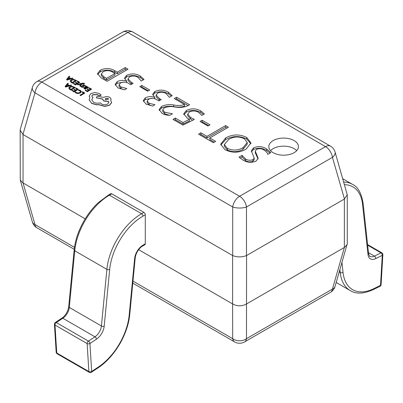 <?xml version="1.0" encoding="UTF-8"?>
<svg xmlns="http://www.w3.org/2000/svg" width="403" height="403" viewBox="0 0 403 403"><rect width="100%" height="100%" fill="white"/><g stroke="black" fill="none" stroke-linecap="round" stroke-linejoin="round"><path stroke-width="0.6" d="M294.114 140.587A14.82 8.554 0 0 0 277.969 138.733A14.82 8.554 0 0 0 268.821 146.637A14.82 8.554 0 0 0 273.158 152.687A14.82 8.554 0 0 0 289.309 154.54A14.82 8.554 0 0 0 298.457 146.637A14.82 8.554 0 0 0 294.114 140.587M296.709 150.667A14.82 8.554 0 0 0 294.114 148.652A14.82 8.554 0 0 0 270.569 150.667M140.32 76.026L144.042 79.431L141.231 81.053L138.022 77.356C135.343 75.749 132.527 75.588 129.57 76.867L128.003 78.852L131.383 82.373L133.116 83.376L130.819 84.706L129.167 83.753C126.532 81.955 123.671 81.688 120.588 82.937L119.046 84.801L121.086 87.053L126.794 88.504L124.492 89.834L118.094 87.98L115.147 84.373L117.127 81.693C120.023 80.152 123.187 79.975 126.623 81.149L124.577 78.051L126.597 75.336C131.368 73.25 135.942 73.477 140.32 76.026L140.32 77.638L143.267 79.88M147.684 91.194L139.76 86.62L141.806 85.441L149.73 90.015L147.684 91.194M168.434 92.257L172.157 95.657L169.346 97.284L166.132 93.587C163.457 91.98 160.641 91.819 157.684 93.098L156.117 95.083L159.492 98.604L161.23 99.606L158.928 100.936L157.281 99.984C154.641 98.186 151.78 97.914 148.697 99.168L147.16 101.032L149.201 103.284L154.903 104.735L152.606 106.06L146.203 104.211L143.256 100.599L145.236 97.919C148.133 96.382 151.301 96.206 154.732 97.38L152.687 94.282L154.707 91.567C159.477 89.481 164.056 89.708 168.434 92.257L168.434 93.869L171.381 96.105M188.559 105.369C184.509 107.369 179.819 107.888 174.489 106.921C170.676 106.246 167.255 106.573 164.238 107.903L162.726 109.812L164.751 112.261L172.469 113.777L169.905 115.258C166.877 115.298 164.308 114.694 162.197 113.445L159.099 109.616L161.477 106.548C164.953 104.76 168.998 104.221 173.622 104.941C177.587 105.788 181.229 105.641 184.549 104.513L174.262 98.574L176.564 97.244L189.596 104.77L188.559 105.369M189.42 119.333L187.4 118.255L183.697 113.873L186.393 110.457C191.314 108.155 196.1 108.311 200.749 110.916L204.366 113.948L201.802 115.429L198.563 112.306C195.591 110.639 192.533 110.528 189.38 111.979L187.702 114.15L190.629 117.464L194.372 119.424L182.937 125.121L172.988 119.379L175.285 118.049L183.022 122.517L189.42 119.333L189.42 120.945L183.022 124.129L183.022 122.517M207.998 126.018L200.074 121.444L202.12 120.265L210.044 124.839L207.998 126.018M213.363 142.692L198.543 134.134L200.84 132.804L206.976 136.345L225.63 125.575L228.441 127.197L209.787 137.967L215.665 141.362L213.363 142.692M225.64 137.962C232.501 134.159 239.518 133.982 246.686 137.433L250.958 142.949L246.067 149.186C239.13 152.999 232.068 153.145 224.879 149.634L220.723 144.214L225.64 137.962L225.64 139.579C232.501 135.776 239.518 135.594 246.686 139.045L246.686 137.433M266.615 148.939L270.801 152.611L267.738 154.384C267.29 152.727 266.045 151.296 264 150.087C261.698 148.516 259.194 148.274 256.494 149.367L255.29 151.18L258.157 158.268L256.046 161.135C251.422 162.933 247.079 162.585 243.009 160.102L238.984 157.115L242.052 155.341L245.533 158.903C247.805 160.374 250.278 160.631 252.958 159.669L254.197 158.041L251.356 150.898L253.452 147.876C258.132 145.951 262.519 146.304 266.615 148.939L266.615 150.556L269.955 153.105M100.292 70.162C105.218 67.88 109.984 68.031 114.598 70.616L117.273 72.162L125.197 67.588L128.008 69.21L107.052 81.31L101.123 77.89L97.491 73.638L100.292 70.162L100.292 71.774C105.218 69.492 109.984 69.643 114.598 72.233L114.598 70.616M138.637 249.674L232.607 303.922L232.607 255.527L23.042 134.537L23.042 182.932L85.204 218.819M246.576 303.922L344.374 247.462L344.374 199.067L246.576 255.527L246.48 338.691L332.44 289.062A9.879 5.551 16.1 0 0 335.044 286.498L347.265 243.699L347.265 194.76L335.044 151.961A9.879 9.879 0 0 0 330.49 146.148A9.879 5.702 120 0 0 325.553 146.637L127.827 32.477L41.862 82.106L239.589 196.266L325.553 146.637A9.879 5.702 -120 0 1 332.44 157.351A9.879 5.551 -16.1 0 0 335.044 151.961M23.042 182.932L34.975 224.536L74.484 247.346M132.97 281.113L232.702 338.691L232.607 303.922M244.53 341.94A9.879 5.702 -120 0 0 246.48 338.691A9.879 7.4 0 0 1 232.702 338.691A9.879 5.702 120 0 0 234.652 341.94A9.879 9.879 0 0 0 244.53 341.94L330.49 292.316A9.879 5.702 60 0 0 332.44 289.062L344.374 247.462M344.374 199.067L347.265 194.76M232.607 255.527L232.702 255.578C237.291 257.336 241.886 257.336 246.48 255.578L246.576 255.527M32.371 87.436A9.879 5.551 16.1 0 0 34.975 92.826A9.879 5.702 120 0 1 41.862 82.106A9.879 5.702 -120 0 0 36.925 81.618A9.879 9.879 0 0 0 32.371 87.436L20.276 129.333L20.15 130.234L23.042 134.537M32.371 221.972A9.879 5.551 -16.1 0 0 34.975 224.536A9.879 5.702 120 0 0 36.925 227.786A9.879 9.879 0 0 1 32.371 221.972L20.276 180.07L22.951 182.881M20.15 130.234L20.276 180.07M232.702 303.983C237.291 306.436 241.886 306.436 246.48 303.983M344.464 247.412L347.139 244.601M232.702 255.578L232.702 206.981A9.879 3.703 -0 0 0 246.48 206.981L246.48 255.578M255.29 151.18L255.29 152.792L258.041 159.009M240.022 158.127L242.052 156.953L242.052 155.341M242.052 156.953L245.533 160.515L245.533 158.903M245.533 160.515C247.805 161.986 250.278 162.243 252.958 161.281L252.958 159.669M252.958 161.281L254.197 159.653L254.197 158.041M251.457 151.755L253.452 149.488L253.452 147.876M253.452 149.488C258.132 147.563 262.519 147.921 266.615 150.556M246.686 139.045L250.883 143.78M220.799 145.009L225.64 139.579M224.335 144.541L224.335 146.158L227.332 150.007C232.763 152.41 237.997 152.178 243.029 149.306L247.215 144.168L247.215 142.556L244.374 138.758C238.984 136.239 233.775 136.456 228.758 139.408L224.335 144.541L227.332 148.395C232.763 150.798 237.997 150.566 243.029 147.694L247.215 142.556M227.332 150.007L227.332 148.395M243.029 149.306L243.029 147.694M199.938 134.94L200.84 134.416L200.84 132.804M200.84 134.416L206.976 137.957L206.976 136.345M206.976 137.957L225.63 127.187L225.63 125.575M225.63 127.187L227.045 128.003M214.27 142.168L209.787 139.584L209.787 137.967M201.475 122.25L202.12 121.877L202.12 120.265M202.12 121.877L208.643 125.645M183.823 114.694L186.393 112.069L186.393 110.457M186.393 112.069C191.314 109.772 196.1 109.923 200.749 112.528L200.749 110.916M200.749 112.528L203.49 114.452M187.702 114.15L187.702 115.762L190.629 119.076L190.629 117.464M190.629 119.076L192.74 120.235M174.383 120.185L175.285 119.661L175.285 118.049M175.285 119.661L183.022 124.129M162.726 109.812L162.726 111.424L164.751 113.878L164.751 112.261M164.751 113.878L169.542 115.258M159.235 110.442L161.477 108.16L161.477 106.548M161.477 108.16C164.953 106.372 168.998 105.838 173.622 106.558C177.587 107.4 181.229 107.253 184.549 106.125L184.549 104.513M175.663 99.38L176.564 98.861L176.564 97.244M176.564 98.861L188.191 105.571M156.117 95.083L156.117 96.695L159.492 100.216L159.492 98.604M159.492 100.216L159.835 100.412M147.16 101.032L147.16 102.644L149.201 104.896L149.201 103.284M149.201 104.896L152.399 106.044M143.397 101.41L145.236 99.536L145.236 97.919M145.236 99.536L151.745 98.307M154.732 98.8L154.732 97.38M154.787 98.821L154.787 97.35M152.833 95.108L154.707 93.179L154.707 91.567M154.707 93.179C159.477 91.093 164.056 91.325 168.434 93.869M141.161 87.431L141.806 87.053L141.806 85.441M141.806 87.053L148.334 90.821M128.003 78.852L128.003 80.464L131.383 83.985L131.383 82.373M131.383 83.985L131.721 84.182M119.046 84.801L119.046 86.413L121.086 88.665L121.086 87.053M121.086 88.665L124.29 89.814M115.288 85.179L117.127 83.305L117.127 81.693M117.127 83.305L123.63 82.076M126.623 82.57L126.623 81.149M126.673 82.59L126.673 81.119M124.718 78.877L126.597 76.948L126.597 75.336M126.597 76.948C131.368 74.862 135.942 75.094 140.32 77.638M114.598 72.233L117.273 73.774L117.273 72.162M117.273 73.774L125.197 69.2L125.197 67.588M125.197 69.2L126.607 70.016M97.622 74.444L100.292 71.774M101.309 73.996L101.309 75.608L103.828 78.409L106.538 79.97L114.971 75.104L114.971 73.492L112.518 72.072C109.515 70.278 106.412 70.162 103.208 71.724L101.309 73.996L103.828 76.792L106.538 78.358L114.971 73.492M103.828 78.409L103.828 76.792M106.538 79.97L106.538 78.358M367.591 244.586L381.868 252.827A1.975 1.975 0 0 1 382.85 254.656A1.975 1.058 -176.7 0 1 382.276 255.346L375.732 258.595A11.853 6.846 -60 0 1 367.994 254.54L362.534 204.21A47.418 27.379 120 0 0 344.489 184.685M382.85 254.656L381.097 284.634A1.975 1.058 -176.7 0 1 380.523 285.324L382.276 255.346A1.975 1.219 63.6 0 0 380.976 252.872L367.657 245.185M142.964 245.175A1.975 1.138 -120 0 1 142.551 246.077C141.357 246.44 136.133 250.938 135.207 257.91L129.746 314.541C128.824 324.027 125.514 333.8 119.822 343.86C113.475 354.489 106.17 362.524 97.904 367.969L91.365 372.271A1.975 1.058 -123.3 0 0 91.677 371.43A1.975 1.219 176.4 0 1 88.887 371.541L87.129 343.588A1.975 1.138 -60 0 1 87.129 343.477A1.975 1.138 -60 0 1 88.428 341.114L94.967 336.812L62.833 318.259L56.294 322.561L88.428 341.114A1.975 1.058 -123.3 0 1 89.919 343.477L91.677 371.43L98.216 367.123A47.418 27.379 120 0 0 129.177 315.161L134.637 258.525A11.853 6.846 -60 0 1 142.964 245.175L145.287 243.83L145.287 214.794L142.964 216.134A47.418 27.379 120 0 0 109.661 269.547L104.201 326.178A11.853 6.846 -60 0 1 96.463 339.17L89.919 343.477A1.975 1.219 176.4 0 1 87.129 343.588L54.999 325.035A1.975 1.219 176.4 0 1 54.42 324.239L56.173 352.197A1.975 1.975 0 0 0 57.155 353.784A1.975 1.138 -60 0 1 56.752 352.988A1.975 1.219 176.4 0 1 56.173 352.197M96.463 339.17A1.975 1.058 -123.3 0 0 94.967 336.812A9.879 5.702 120 0 0 101.42 325.987L106.881 269.35A49.393 28.517 -60 0 1 141.564 213.716L143.891 212.376L111.757 193.823L109.435 195.163A49.393 28.517 120 0 0 74.746 250.797L69.286 307.434A9.879 5.702 -60 0 1 62.833 318.259A1.975 1.058 -123.3 0 0 61.845 318.163L55.307 322.465A1.975 1.975 0 0 0 54.42 324.239M142.964 216.134A1.975 1.138 -120 0 0 141.564 213.716L109.435 195.163A1.975 1.138 -120 0 0 108.442 195.067L110.77 193.722A1.975 1.138 60 0 1 111.757 193.823M143.891 212.376A1.975 1.138 60 0 1 145.287 214.794M145.287 243.83A1.975 1.138 60 0 1 144.879 244.737A1.975 1.138 60 0 1 143.891 244.636M82.096 92.03L83.794 93.007L80.016 95.189L80.565 95.506L84.826 93.048L82.58 91.748L82.096 92.191L83.653 93.088M80.016 95.189L80.565 95.667L84.826 93.048M78.509 90.212L79.895 90.685L80.545 91.577L79.744 92.519L78.016 92.997L76.384 92.599L75.628 91.874L75.054 92.206L75.89 92.892L78.086 93.436L80.353 92.831L81.351 91.627L80.464 90.448L79.038 89.909L78.509 90.373L79.895 90.846L80.545 91.738M75.054 92.206L75.89 93.053L78.086 93.597L80.353 92.992L81.351 91.693M75.583 88.272L77.326 89.275L75.89 90.106L74.369 89.224L73.88 89.506L75.401 90.388L74.041 91.174L72.394 90.222L71.905 90.509L74.102 91.773L78.363 89.315L76.071 87.99L75.583 88.272L77.185 89.355M73.88 89.506L75.265 90.468M71.905 90.509L74.102 91.934L78.363 89.315M75.265 87.527L71.84 86.237L69.608 86.786L68.742 88.03L69.784 89.285L71.004 89.985L75.265 87.527L71.004 90.146L69.784 89.446L68.737 88.005M70.943 89.385L74.228 87.486L71.9 86.655L70.203 87.108L69.467 88.071L70.943 89.385M74.087 87.567L71.9 86.816L70.203 87.27L69.467 88.232M67.724 83.169L65.084 86.569L65.674 86.907L71.558 85.386L70.948 85.033L69.376 85.471L67.598 84.449L68.329 83.522L67.724 83.169M68.717 85.648L67.286 84.821L65.931 86.428L68.717 85.648M67.689 84.499L68.329 83.522M65.084 86.569L65.674 87.068L71.558 85.386M68.53 85.698L67.286 84.983L66.193 86.338M88.811 88.101L90.554 89.108L89.118 89.934L87.597 89.053L87.108 89.335L88.63 90.217L87.265 91.002L85.622 90.055L85.134 90.337L87.325 91.602L91.587 89.144L89.295 87.819L88.811 88.101L90.413 89.189M87.108 89.335L88.489 90.297M85.134 90.337L87.325 91.763L91.587 89.144M84.811 88.322L84.937 87.537L85.965 87.985L87.97 87.995L88.358 87.471L87.894 86.927L86.403 86.69L86.872 86.423L86.338 86.111L83.789 87.919L84.328 88.544L85.658 88.987L86.177 88.69L84.529 87.985M84.811 88.484L84.937 87.698L85.965 88.146L87.97 88.156L88.358 87.471M86.857 87.849L87.587 87.416L87.315 87.098L86.489 86.907L85.345 87.305L86.857 87.849M83.799 88L84.328 88.705L85.658 89.149L86.177 88.69M87.587 87.577L86.489 87.068L85.507 87.37M82.408 85.381L82.791 86.685L81.799 86.585L81.245 86.01L80.726 86.313L82.398 87.154L83.718 86.61L83.335 85.275L84.373 85.401L84.957 86.237L85.512 85.758L83.733 84.806L82.731 84.988L82.408 85.572L82.958 86.615M83.179 85.683L84.373 85.562L84.957 86.237M84.957 86.076L85.512 85.758M80.726 86.313L81.315 86.967L82.398 87.315L83.391 87.139L83.718 86.645M77.316 84.418L77.87 84.736L81.305 83.789L79.643 85.758L80.237 86.106L82.081 83.663L84.086 83.753L84.565 83.481L84.262 83.26L82.202 83.194L77.316 84.418L77.87 84.897L81.305 83.95M79.643 85.758L80.237 86.267L82.081 83.824L84.086 83.92L84.565 83.481M77.008 81.285L78.751 82.293L77.316 83.119L75.789 82.237L75.306 82.519L76.827 83.401L75.462 84.187L73.82 83.24L73.326 83.522L75.522 84.791L79.784 82.328L77.492 81.003L77.008 81.285L78.61 82.373M75.306 82.519L76.686 83.481M73.326 83.522L75.522 84.952L79.784 82.328M76.686 80.54L73.265 79.255L71.034 79.799L70.162 81.043L71.21 82.298L72.424 83.003L76.686 80.54L72.424 83.164L71.21 82.459L70.162 81.018M72.369 82.398L75.653 80.504L73.321 79.673L71.628 80.126L70.893 81.089L72.369 82.398M75.512 80.585L73.321 79.834L71.628 80.288L70.893 81.25M69.145 76.187L66.51 79.582L67.094 79.925L72.983 78.399L72.374 78.051L70.797 78.484L69.024 77.462L69.754 76.54L69.145 76.187M70.142 78.666L68.712 77.839L67.351 79.441L70.142 78.666M69.109 77.512L69.754 76.54M66.51 79.582L67.094 80.086L72.983 78.399M69.951 78.716L68.712 78.001L67.618 79.356M89.118 99.793L91.672 103.4L96.488 104.815L99.153 104.815L104.73 106.427L109.611 105.254L111.641 102.614L110.669 100.211L111.122 99.118L109.853 97.36C107.833 96.398 105.813 96.398 103.793 97.36L97.002 96.382L96.337 97.848L102.518 98.972L103.762 100.876L108.609 101.365L108.891 102.266L107.641 104.024C105.621 104.987 103.601 104.987 101.581 104.024L100.428 102.836C97.924 103.49 95.602 103.269 93.456 102.171L91.698 99.707L93.002 97.536L91.783 96.03L92.761 94.665L97.304 94.564L98.821 95.471L100.7 95.471L101.082 94.927L98.972 93.39L94.851 92.584L90.851 93.597L89.199 96L89.884 97.622L89.123 99.949L91.672 103.239L96.488 104.654L99.153 104.654L104.73 106.266L109.611 105.092L111.646 102.347M102.518 98.972L102.508 99.234M108.064 98.428L105.702 98.428L105.213 99.108L105.702 99.793L108.553 99.113L108.064 98.428L105.702 98.589L105.218 99.188M89.199 96.08L89.814 97.707M91.788 96.11L92.761 94.826L97.304 94.725L98.821 95.632L100.7 95.632L101.077 95.007M91.703 99.788L93.002 97.536M96.337 97.848L102.508 99.128L103.762 101.037L108.609 101.531L108.886 102.347M110.744 100.287L111.117 99.198M108.548 99.193L108.064 98.589M344.464 199.006L332.44 157.351L246.48 206.981A9.879 5.702 60 0 0 239.589 196.266A9.879 5.702 120 0 0 232.702 206.981L34.975 92.826L22.951 134.476M122.885 31.988A9.879 5.702 60 0 1 127.827 32.477A9.879 5.702 120 0 1 132.763 31.988A9.879 9.879 0 0 0 122.885 31.988L36.925 81.618M256.867 156.354L256.867 154.742M173.622 106.558L173.622 104.941M373.979 288.573A1.975 1.219 -116.4 0 1 373.46 289.535L380.004 286.291A1.975 1.219 -116.4 0 0 380.523 285.324L373.979 288.573A47.418 27.379 120 0 1 343.018 272.357L341.956 262.555M368.468 252.676L374.432 256.122L380.976 252.872A1.975 1.138 120 0 1 381.868 252.827M336.203 282.478L350.222 290.573A49.393 28.517 -60 0 1 340.233 272.544L339.235 271.965M362.534 204.21A1.975 1.264 173.8 0 0 363.098 203.193L368.559 253.522C369.249 255.784 369.722 256.726 369.984 256.348A9.879 5.702 120 0 0 374.432 256.122A1.975 1.219 63.6 0 1 375.732 258.595M343.018 272.357A1.975 1.264 -6.2 0 1 340.233 272.544L339.915 269.612M343.734 182.075A49.393 28.517 -60 0 1 352.534 184.388L342.777 178.756M368.559 253.522A1.975 1.264 173.8 0 1 367.994 254.54M104.201 326.178A1.975 0.997 -174.5 0 1 101.42 325.987L69.286 307.434A1.975 0.997 -174.5 0 1 68.706 306.633C67.865 312.547 64.223 316.718 61.845 318.163M109.661 269.547A1.975 0.997 -174.5 0 1 106.881 269.35L74.746 250.797A1.975 0.997 -174.5 0 1 74.167 249.996L68.706 306.633M55.307 322.465A1.975 1.058 -123.3 0 1 56.294 322.561A1.975 1.138 -60 0 0 54.994 324.924A1.975 1.138 -60 0 0 54.999 325.035L56.752 352.988L88.887 371.541A1.975 1.138 -60 0 0 89.29 372.332A1.975 1.975 0 0 0 91.365 372.271M135.207 257.91A1.975 0.997 -174.5 0 1 134.637 258.525M129.746 314.541A1.975 0.997 -174.5 0 1 129.177 315.161M97.904 367.969A1.975 1.058 -123.3 0 0 98.216 367.123M234.652 341.94L132.773 283.128M74.238 249.326L36.925 227.786M330.49 292.316A9.879 9.879 0 0 0 335.044 286.498M330.49 146.148L132.763 31.988M380.004 286.291A1.975 1.975 0 0 0 381.097 284.634M363.098 203.193C361.395 193.092 357.874 186.826 352.534 184.388M373.46 289.535C363.874 293.888 356.126 294.235 350.222 290.573M142.551 246.077L144.879 244.737M108.442 195.067L98.473 202.508C92.997 207.565 88.181 213.666 84.015 220.814C78.368 230.833 75.084 240.561 74.167 249.996M57.155 353.784L89.29 372.332"/></g></svg>
